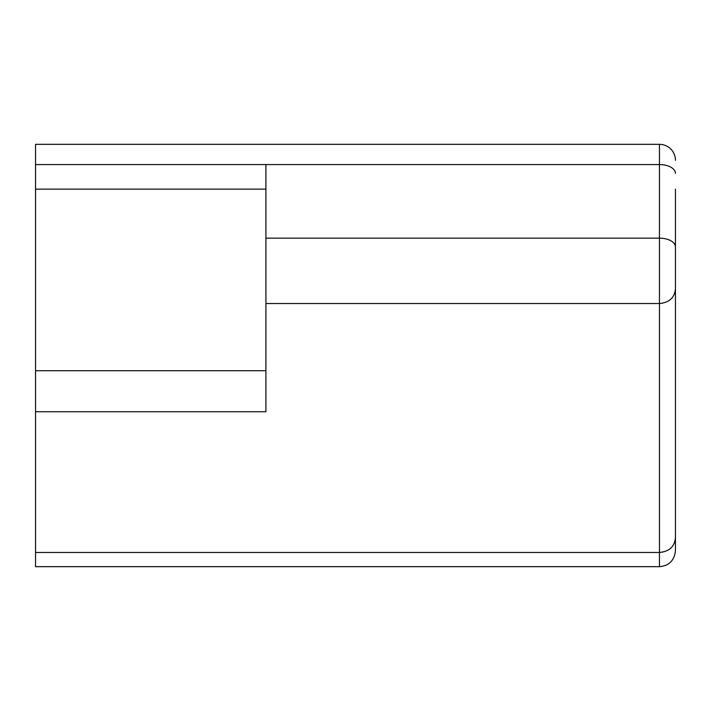 <?xml version="1.0" encoding="UTF-8"?>
<svg xmlns="http://www.w3.org/2000/svg" width="711" height="711" viewBox="0 0 711 711"><rect width="100%" height="100%" fill="white"/><g stroke="black" fill="none" stroke-linecap="round" stroke-linejoin="round"><path stroke-width="1.07" d="M675.45 189.126L675.45 550.67C674.41 560.472 669.078 565.805 659.452 566.667L659.452 552.474C669.167 551.594 674.499 546.723 675.45 537.863M659.452 566.667L35.55 566.667L35.55 164.57L265.914 164.57L265.914 303.535L659.452 303.535C669.167 302.655 674.499 297.785 675.45 288.924M675.45 541.835L675.45 467.091M675.45 262.715L675.45 289.875M675.45 245.571L675.45 248.85M35.55 552.474L659.452 552.474L659.452 144.333L35.55 144.333L35.55 164.57M265.914 303.535L265.914 411.731L35.55 411.731M35.55 370.724L265.914 370.724M35.55 189.126L265.914 189.126L35.55 189.126M675.45 160.331A15.998 15.998 0 0 0 659.452 144.333A15.998 15.998 0 0 1 675.45 160.331M675.45 246.93A15.998 8.772 180 0 0 659.452 238.158L265.914 238.158M265.914 164.57L659.452 164.57A15.998 8.772 180 0 1 675.45 173.342"/></g></svg>
